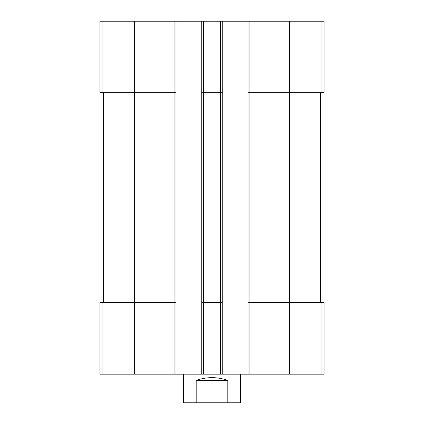 <?xml version="1.0" encoding="UTF-8"?>
<svg xmlns="http://www.w3.org/2000/svg" width="424" height="424" viewBox="0 0 424 424"><rect width="100%" height="100%" fill="white"/><g stroke="black" fill="none" stroke-linecap="round" stroke-linejoin="round"><path stroke-width="0.64" d="M249.922 21.2L249.922 92.75L248.013 92.75L248.013 21.2L324.095 21.2L324.095 92.75L289.512 92.75L289.512 374.18L99.905 374.18L99.905 302.63L102.062 302.63L102.062 374.18M321.938 302.63L321.938 374.18L324.095 374.18L324.095 302.63L249.922 302.63L249.922 92.75L289.512 92.75L289.512 21.2M248.013 21.2L222.256 21.2L222.256 92.75L220.348 92.75L220.348 374.18M222.256 21.2L201.744 21.2L201.744 374.18M203.653 21.2L203.653 92.75L220.348 92.75L220.348 21.2M222.256 92.75L222.256 302.63L203.653 302.63L203.653 92.75L201.744 92.75M201.744 21.2L175.987 21.2L175.987 92.75L174.078 92.75L174.078 374.18M175.987 21.2L99.905 21.2L99.905 92.75L174.078 92.75L174.078 21.2M321.938 374.18L289.512 374.18M249.922 374.18L249.922 302.63L248.013 302.63L248.013 374.18M248.013 92.75L248.013 302.63M222.256 302.63L222.256 374.18M203.653 374.18L203.653 302.63L201.744 302.63M175.987 92.75L175.987 374.18M175.987 302.63L102.062 302.63M101.098 92.75L101.098 302.63M322.903 92.75L322.903 302.63M183.38 374.18L183.38 402.8L240.62 402.8L240.62 374.18M196.179 402.8L196.179 380.381L227.821 380.381C217.274 376.74 206.727 376.74 196.179 380.381M227.821 402.8L227.821 380.381M321.938 21.2L321.938 92.75M134.488 21.2L134.488 374.18M102.062 21.2L102.062 92.75M103.355 92.75L103.355 302.63M320.645 92.75L320.645 302.63"/></g></svg>
